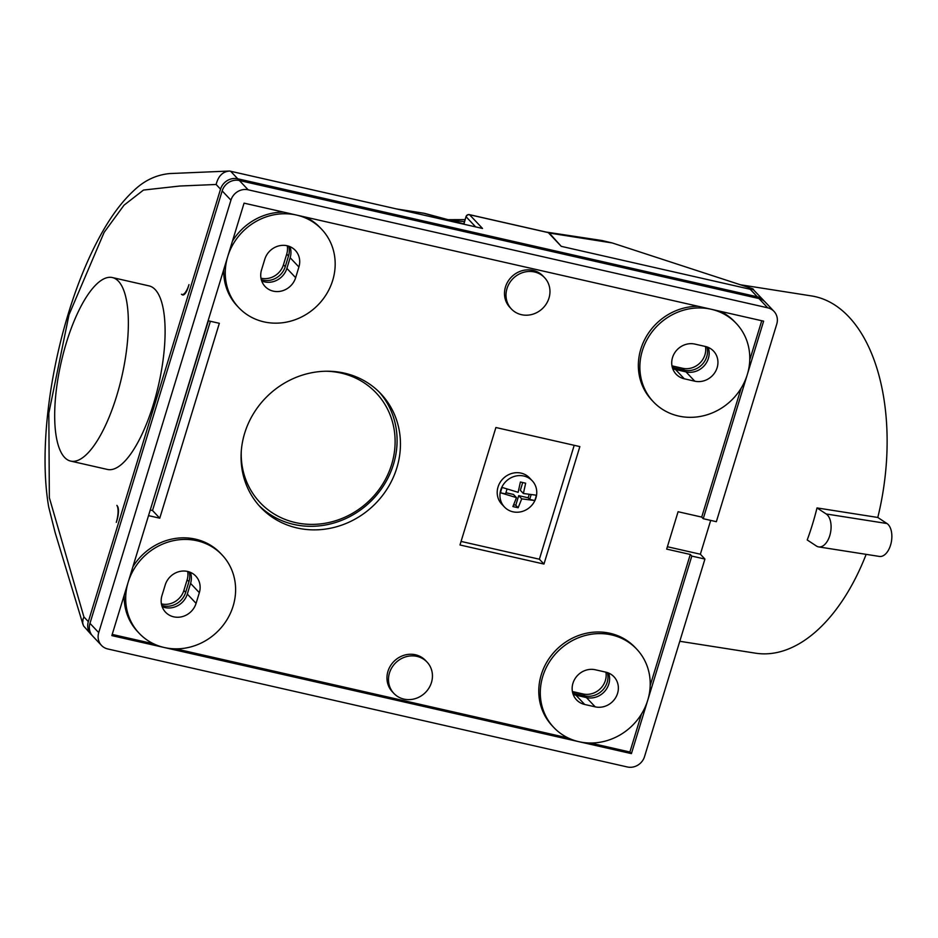 <?xml version="1.0" encoding="UTF-8"?>
<svg xmlns="http://www.w3.org/2000/svg" width="938" height="938" viewBox="0 0 938 938"><rect width="100%" height="100%" fill="white"/><g stroke="black" fill="none" stroke-linecap="round" stroke-linejoin="round"><path stroke-width="1.41" d="M740.399 284.765L811.616 295.951A180.799 100.929 98.9 0 1 877.792 517.459L817.01 507.927A180.799 100.929 98.9 0 1 812.519 524.201A180.799 100.929 98.9 0 1 807.219 539.96L816.4 546.01A17.107 9.556 98.9 0 0 818.64 546.901L879.41 556.433A17.107 9.556 98.9 0 0 891.1 543.102A17.107 9.556 98.9 0 0 886.961 523.521L877.792 517.459M545.939 232.026L601.985 240.527L612.244 242.954L752.393 288.681L763.602 300.371A14.258 13.132 136.6 0 0 757.318 296.807L237.748 178.795A14.258 13.132 136.6 0 0 220.547 189.159L88.336 621.624L83.904 616.934L83.036 619.127L82.673 622.938L83.517 625.892L91.08 634.393A14.258 13.132 -43.4 0 1 88.336 621.624M70.678 461.097L107.413 469.446A94.105 31.153 -77.2 0 0 156.189 394.535A94.105 31.153 -77.2 0 0 155.192 289.584A94.105 31.153 -77.2 0 0 149.107 285.902L112.372 277.554A94.105 31.153 -77.2 0 0 63.596 352.465A94.105 31.153 -77.2 0 0 64.593 457.427A94.105 31.153 -77.2 0 0 70.678 461.097A94.105 31.153 -77.2 0 0 119.454 386.186A94.105 31.153 -77.2 0 0 118.458 281.236A94.105 31.153 -77.2 0 0 112.372 277.554M182.195 294.778A11.408 3.775 102.8 0 0 182.652 294.978A11.408 3.775 102.8 0 0 188.233 287.087L188.984 284.636A14.258 4.725 102.8 0 1 182.007 294.509A14.258 4.725 102.8 0 1 181.433 294.251L183.156 294.989M116.3 522.349A14.258 4.725 -77.2 0 0 116.887 505.371L117.52 506.321A11.408 3.775 102.8 0 1 117.051 519.898L116.3 522.349M397.184 209.08L424.937 213.454L463.794 223.912L434.411 216.197M475.66 226.902L466.139 216.819A2.849 2.626 -43.4 0 1 469.575 214.743L482.531 228.462L229.611 171.033L169.649 173.565C156.06 174.89 144.053 180.635 133.606 190.789C122.772 200.814 112.537 214.227 102.922 231.018C87.07 258.794 73.891 292.058 63.374 330.809C55.178 361.411 49.691 391.65 46.9 421.549C43.934 454.121 44.52 482.589 48.682 506.942L55.143 532.608L83.013 624.602M396.903 209.01L423.519 213.172L434.88 216.326M549.211 233.023L612.244 242.954M464.498 221.626L449.056 220.125M150.69 508.572L208.365 320.819M886.961 523.521L826.19 513.977A17.107 9.556 98.9 0 1 830.329 533.558A17.107 9.556 98.9 0 1 818.64 546.901M826.19 513.977L817.01 507.927M671.971 365.855A18.537 17.072 136.6 0 0 672.077 365.879L682.583 368.271A18.537 17.072 136.6 0 0 705.493 346.497M161.406 603.896A18.537 17.072 136.6 0 0 183.883 590.448L187.143 579.766A18.537 17.072 136.6 0 0 187.694 571.476M229.611 171.033C222.787 171.525 218.296 176.016 216.127 184.481L220.547 189.159M91.947 635.214A14.258 13.132 -43.4 0 1 91.08 634.393M469.117 214.685A2.849 0.95 102.8 0 1 469.399 214.638A2.849 0.95 102.8 0 1 469.575 214.743L548.296 232.624A2.849 2.626 136.6 0 1 549.562 233.339L561.252 246.342L750.189 289.256L757.318 296.807M752.393 288.681C754.398 289.596 753.671 289.783 750.189 289.256M607.39 672.593A18.537 17.072 -43.4 0 1 602.454 690.309A18.537 17.072 -43.4 0 1 584.808 695.855L574.314 693.475L572.508 691.564A18.537 17.072 -43.4 0 1 572.403 691.54M572.508 691.564L583.002 693.944A18.537 17.072 -43.4 0 0 605.925 672.183M287.274 245.791A18.537 17.072 -43.4 0 1 286.723 254.081L283.452 264.762A18.537 17.072 -43.4 0 1 260.975 278.211M672.3 367.344A18.537 17.072 136.6 0 0 673.883 367.79L684.377 370.17A18.537 17.072 136.6 0 0 702.023 364.624A18.537 17.072 136.6 0 0 706.959 346.908M288.74 246.213A18.537 17.072 -43.4 0 1 288.517 255.992L286.723 254.081M288.517 255.992L285.258 266.662A18.537 17.072 -43.4 0 1 261.315 279.7M161.735 605.385A18.537 17.072 136.6 0 0 185.677 592.347L183.883 590.448M189.171 571.887A18.537 17.072 136.6 0 1 188.948 581.666L185.677 592.347M574.314 693.475A18.537 17.072 -43.4 0 1 572.731 693.03M764.376 301.274A14.258 13.132 136.6 0 0 763.602 300.371M741.09 388.309L701.706 517.096L703.23 518.702L716.351 521.692L776.746 324.138A14.258 13.132 136.6 0 0 774.002 311.369L765.232 302.095A14.258 13.132 136.6 0 0 758.948 298.542L239.378 180.518A14.258 13.132 136.6 0 0 222.177 190.895L89.966 623.348A14.258 13.132 -43.4 0 0 92.721 636.128L101.48 645.403A14.258 13.132 136.6 0 0 107.764 648.955L627.334 766.967A14.258 13.132 -43.4 0 0 644.535 756.603L704.93 559.06L700.358 554.217L710.699 520.402M608.621 673.062A18.537 17.072 -43.4 0 1 604.564 691.517A18.537 17.072 -43.4 0 1 586.438 697.579L575.944 695.199A18.537 17.072 -43.4 0 1 573.13 694.284M694.765 381.18L684.271 378.788A18.537 17.072 136.6 0 1 676.099 374.168A18.537 17.072 136.6 0 1 674.621 352.969A18.537 17.072 136.6 0 1 694.882 344.094L705.376 346.474A18.537 17.072 136.6 0 1 713.548 351.093A18.537 17.072 136.6 0 1 715.037 372.292A18.537 17.072 136.6 0 1 694.765 381.18L686.006 371.894A18.537 17.072 136.6 0 0 704.145 365.832A18.537 17.072 136.6 0 0 708.19 347.377M672.698 368.611A18.537 17.072 136.6 0 0 675.512 369.513L686.006 371.894M150.244 510.002L152.519 510.518L210.382 321.277M289.971 246.671A18.537 17.072 -43.4 0 1 290.147 257.716L286.887 268.397A18.537 17.072 -43.4 0 1 261.702 280.966M162.133 606.652A18.537 17.072 136.6 0 0 187.307 594.071L190.578 583.401A18.537 17.072 136.6 0 0 190.402 572.356M112.208 634.428L153.691 643.843M124.191 595.22A57.03 52.54 136.6 0 0 137.663 631.684L139.187 633.302A57.03 52.54 136.6 0 0 164.326 647.525L111.845 635.612L128.166 582.217A57.03 52.54 136.6 0 0 139.187 633.302M199.337 592.675A18.537 17.072 136.6 0 0 195.761 576.073A18.537 17.072 136.6 0 0 178.607 571.758A18.537 17.072 136.6 0 0 165.229 584.925L161.957 595.607A18.537 17.072 136.6 0 0 165.545 612.209A18.537 17.072 136.6 0 0 182.687 616.524A18.537 17.072 136.6 0 0 196.077 603.357L199.337 592.675L190.578 583.401M650.186 685.619L690.286 554.464L691.81 556.082L631.415 753.624L578.934 741.7A57.03 52.54 -43.4 0 1 553.795 727.478A57.03 52.54 -43.4 0 1 559.177 650.116A57.03 52.54 -43.4 0 1 636.726 649.155A57.03 52.54 -43.4 0 1 647.736 700.229A57.03 52.54 -43.4 0 1 578.934 741.7L164.326 647.525A57.03 52.54 136.6 0 0 226.679 620.194A57.03 52.54 136.6 0 0 222.118 554.979A57.03 52.54 136.6 0 0 196.968 540.745A57.03 52.54 136.6 0 0 128.166 582.217L227.735 256.543A57.03 52.54 -43.4 0 1 296.549 215.072L244.068 203.147L227.735 256.543A57.03 52.54 -43.4 0 0 238.756 307.617L237.232 306.011A57.03 52.54 -43.4 0 1 223.76 269.534M222.118 554.979L220.594 553.361A57.03 52.54 136.6 0 0 195.444 539.139A57.03 52.54 136.6 0 0 132.868 566.845M175.687 648.838L568.299 738.018M553.795 727.478L552.271 725.86A57.03 52.54 -43.4 0 1 557.653 648.498A57.03 52.54 -43.4 0 1 635.202 647.537L636.726 649.155M595.196 706.853A18.537 17.072 -43.4 0 0 615.457 697.978A18.537 17.072 -43.4 0 0 613.98 676.779A18.537 17.072 -43.4 0 0 605.807 672.159L595.313 669.767A18.537 17.072 -43.4 0 0 575.053 678.655A18.537 17.072 -43.4 0 0 576.53 699.854A18.537 17.072 -43.4 0 0 584.702 704.473L595.196 706.853L586.438 697.579M590.295 743.013L629.89 752.006L641.51 713.994M631.415 753.624L629.89 752.006M703.23 518.702L763.626 321.159L296.549 215.072A57.03 52.54 -43.4 0 1 321.687 229.294A57.03 52.54 -43.4 0 1 326.248 294.509A57.03 52.54 -43.4 0 1 263.895 321.851A57.03 52.54 -43.4 0 1 238.756 307.617M774.002 311.369A14.258 13.132 136.6 0 0 767.706 307.816L248.148 189.804A14.258 13.132 -43.4 0 0 230.936 200.169L98.725 632.634A14.258 13.132 136.6 0 0 101.48 645.403M691.81 556.082L704.93 559.06M698.271 306.316A57.03 52.54 136.6 0 0 644.371 340.177A57.03 52.54 136.6 0 0 651.84 400.174L653.364 401.792A57.03 52.54 136.6 0 0 706.138 415.065A57.03 52.54 136.6 0 0 747.305 374.555A57.03 52.54 136.6 0 0 736.295 323.469A57.03 52.54 136.6 0 0 711.145 309.247A57.03 52.54 136.6 0 0 648.803 336.578A57.03 52.54 136.6 0 0 653.364 401.792M736.295 323.469L734.771 321.863A57.03 52.54 136.6 0 0 720.255 311.31M761.75 320.737L749.755 359.934M344.422 373.136A82.696 76.177 136.6 0 0 244.654 433.262A82.696 76.177 136.6 0 0 260.623 507.329A82.696 76.177 136.6 0 0 297.088 527.965A82.696 76.177 136.6 0 0 387.5 488.323A82.696 76.177 136.6 0 0 380.875 393.761A82.696 76.177 136.6 0 0 344.422 373.136M543.958 564.055L459.983 544.978L495.897 427.517L579.86 446.594L543.958 564.055L539.385 559.212L574.208 445.304M544.579 277.671L543.055 276.053A22.817 21.011 136.6 0 0 532.995 270.367A22.817 21.011 136.6 0 0 508.056 281.294A22.817 21.011 136.6 0 0 509.885 307.383L511.409 309.001A22.817 21.011 136.6 0 0 521.458 314.687A22.817 21.011 136.6 0 0 546.397 303.748A22.817 21.011 136.6 0 0 544.579 277.671A22.817 21.011 136.6 0 0 534.519 271.973A22.817 21.011 136.6 0 0 509.58 282.913A22.817 21.011 136.6 0 0 511.409 309.001M393.878 693.405L392.354 691.798A22.817 21.011 -43.4 0 1 390.525 665.71A22.817 21.011 -43.4 0 1 415.464 654.771A22.817 21.011 -43.4 0 1 425.524 660.469L427.048 662.076A22.817 21.011 -43.4 0 1 428.877 688.164A22.817 21.011 -43.4 0 1 403.938 699.103A22.817 21.011 -43.4 0 1 393.878 693.405A22.817 21.011 -43.4 0 1 392.049 667.328A22.817 21.011 -43.4 0 1 416.988 656.389A22.817 21.011 -43.4 0 1 427.048 662.076M690.286 554.464L666.672 549.105L678.092 511.726L701.706 517.096M305.659 217.135A57.03 52.54 -43.4 0 1 320.163 227.688L321.687 229.294M208.107 320.761L219.34 323.305L159.765 518.186L152.519 510.518M148.521 515.63L159.765 518.186M258.982 505.523A82.696 76.177 136.6 0 0 293.735 524.412A82.696 76.177 136.6 0 0 383.431 485.884A82.696 76.177 136.6 0 0 379.175 392.014M326.061 371.237A79.847 73.551 -43.4 0 1 341.022 373.054A79.847 73.551 -43.4 0 1 391.638 464.498A79.847 73.551 -43.4 0 1 295.306 522.548A79.847 73.551 -43.4 0 1 241.265 451.319M539.385 559.212L461.074 541.425M532.245 480.795L529.501 477.888A19.112 17.599 136.6 0 0 511.82 473.444A19.112 17.599 136.6 0 0 498.031 487.01A19.112 17.599 136.6 0 0 501.724 504.128L504.468 507.024A19.112 17.599 136.6 0 0 522.149 511.48A19.112 17.599 136.6 0 0 535.938 497.902A19.112 17.599 136.6 0 0 532.245 480.795A19.112 17.599 136.6 0 0 514.563 476.34A19.112 17.599 136.6 0 0 500.775 489.917A19.112 17.599 136.6 0 0 504.468 507.024M523.381 493.505L525.655 483.199L520.402 482.003L518.128 492.321L502.217 487.455A18.737 17.259 136.6 0 0 501.197 490.07A18.737 17.259 136.6 0 0 500.575 492.79L516.498 497.656L512.898 506.567L518.139 507.751L521.739 498.852L534.648 500.529A18.737 17.259 136.6 0 0 535.668 497.902A18.737 17.259 136.6 0 0 536.29 495.194L523.381 493.505L520.344 490.304L522.712 482.566M529.149 494.572L528.164 497.785L518.714 495.639L515.783 505.254L513.743 504.785M516.498 497.656L513.473 494.455L505.91 492.731M500.575 492.79L505.547 493.916L507.001 489.144M518.139 507.751L515.783 505.254M518.714 495.639L521.739 498.852M528.164 497.785L529.689 499.403L534.648 500.529M529.689 499.403L531.084 494.83M667.399 546.737L700.358 554.217M261.526 269.921L264.797 259.24A18.537 17.072 -43.4 0 1 278.176 246.073A18.537 17.072 -43.4 0 1 295.329 250.387A18.537 17.072 -43.4 0 1 298.905 266.99L295.646 277.671A18.537 17.072 -43.4 0 1 282.268 290.839A18.537 17.072 -43.4 0 1 265.114 286.524A18.537 17.072 -43.4 0 1 261.526 269.921M232.436 241.172A57.03 52.54 -43.4 0 1 283.663 212.14M866.149 554.358A180.799 100.929 98.9 0 1 755.536 653.176L679.792 641.287M216.127 184.481L179.791 186.029L143.479 190.062L124.015 205.188L104.141 232.343L69.002 314.793L48.823 413.13L49.351 497.715L83.904 616.934M463.712 224.194L466.034 216.584L463.876 224.229M547.898 232.542A2.849 0.95 102.8 0 1 548.12 232.518A2.849 0.95 102.8 0 1 548.296 232.624L561.252 246.342M684.377 370.17L682.583 368.271M673.883 367.79L672.077 365.879M285.258 266.662L283.452 264.762M230.619 171.244L237.748 178.795M188.948 581.666L187.143 579.766M584.808 695.855L583.002 693.944M196.077 603.357L187.307 594.071M584.702 704.473L575.944 695.199M684.271 378.788L675.512 369.513M298.905 266.99L290.147 257.716M295.646 277.671L286.887 268.397M98.725 632.634L89.966 623.348M222.177 190.895L230.936 200.169M239.378 180.518L248.148 189.804M758.948 298.542L767.706 307.816M182.007 294.509L183.59 294.86M549.562 233.339A2.849 2.849 0 0 0 548.12 232.518L469.399 214.638A2.849 2.849 0 0 0 466.034 216.584M425.113 213.489L423.519 213.172M465.107 219.621L447.344 219.68"/></g></svg>
